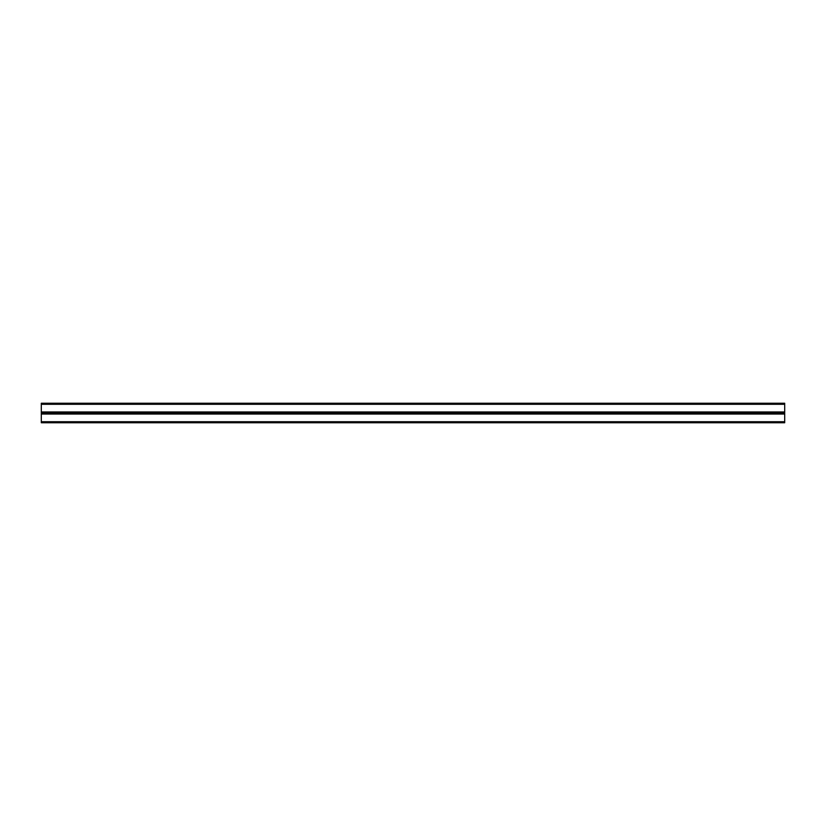 <?xml version="1.0" encoding="UTF-8"?>
<svg xmlns="http://www.w3.org/2000/svg" width="826" height="826" viewBox="0 0 826 826"><rect width="100%" height="100%" fill="white"/><g stroke="black" fill="none" stroke-linecap="round" stroke-linejoin="round"><path stroke-width="1.24" d="M41.3 421.714L41.3 413L784.7 413L784.7 422.757L41.3 422.757L41.3 421.714L784.7 421.714M41.3 404.286L41.3 413L784.7 413L784.7 403.243L41.3 403.243L41.3 404.286L784.7 404.286M41.3 414.043L784.7 414.043M41.3 411.957L784.7 411.957"/></g></svg>
